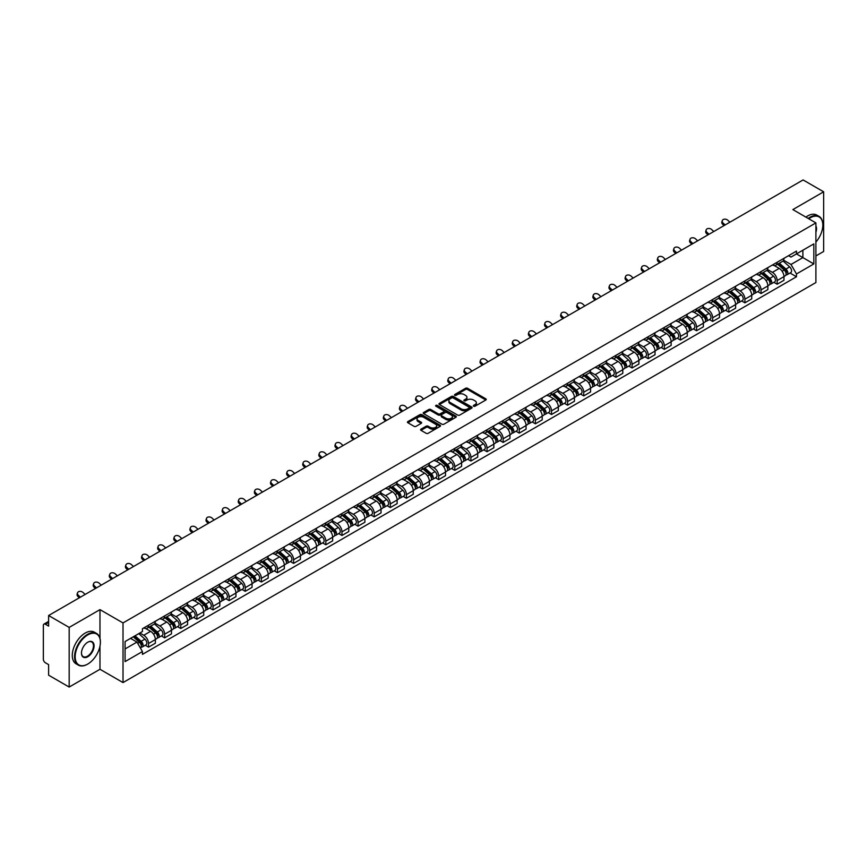 <?xml version="1.0" encoding="UTF-8"?>
<svg xmlns="http://www.w3.org/2000/svg" width="867" height="867" viewBox="0 0 867 867"><rect width="100%" height="100%" fill="white"/><g stroke="black" fill="none" stroke-linecap="round" stroke-linejoin="round"><path stroke-width="1.3" d="M473.62 406.222A1.008 0.574 0 0 0 475.04 406.222L485.813 400.001A1.431 0.824 0 0 0 486.235 399.416A1.431 0.824 0 0 0 485.813 398.831L467.562 388.297A1.431 0.824 0 0 0 465.536 388.297L454.752 394.518A1.008 0.574 0 0 0 456.172 395.33L457.57 394.528A4.595 2.655 0 0 1 464.062 394.528L465.579 395.406A4.595 2.655 0 0 1 466.923 397.281A4.595 2.655 0 0 1 465.579 399.156L464.192 399.958A1.008 0.574 0 0 0 465.612 400.782L466.999 399.98A4.595 2.655 0 0 1 473.49 399.98L475.018 400.857A4.595 2.655 0 0 1 476.362 402.722A4.595 2.655 0 0 1 475.018 404.596L473.62 405.409A1.008 0.574 0 0 0 473.62 406.222L473.62 405.409M421.004 429.165A1.431 0.824 0 0 0 420.593 429.75A1.431 0.824 0 0 0 421.004 430.335L426.13 433.294A1.431 0.824 0 0 0 428.157 433.294L440.122 426.38A1.431 0.824 0 0 0 440.544 425.795A1.431 0.824 0 0 0 440.122 425.209L421.871 414.675A1.431 0.824 0 0 0 419.845 414.675L407.869 421.579A1.431 0.824 0 0 0 407.457 422.164A1.431 0.824 0 0 0 407.869 422.749L414.058 426.326A1.431 0.824 0 0 0 416.084 426.326L421.21 423.367A1.431 0.824 0 0 0 421.633 422.782A1.431 0.824 0 0 0 421.21 422.196L418.143 420.43A3.836 2.211 0 0 1 417.016 418.859A3.836 2.211 0 0 1 419.39 416.81A3.836 2.211 0 0 1 423.573 417.287L435.592 424.234A3.836 2.211 0 0 1 436.708 425.795A3.836 2.211 0 0 1 434.345 427.843A3.836 2.211 0 0 1 430.162 427.366L428.157 426.206A1.431 0.824 0 0 0 426.13 426.206L421.004 429.165L421.004 430.335M123.016 622.929L99.976 609.631L69.176 627.405L48.617 615.527L803.091 179.946L823.65 191.813L792.861 209.586L815.901 222.895L123.016 622.929L123.016 682.578L815.901 282.544L815.901 222.895M457.668 415.087A1.431 0.824 0 0 0 459.694 415.087L471.67 408.173A1.431 0.824 0 0 0 472.082 407.588A1.431 0.824 0 0 0 471.67 407.002L453.408 396.457A1.431 0.824 0 0 0 451.382 396.457L439.417 403.372A1.431 0.824 0 0 0 438.995 403.957A1.431 0.824 0 0 0 439.417 404.542L457.668 415.087M436.318 406.439A1.008 0.574 0 0 1 437.336 406.58L455.879 417.287L443.926 424.191A1.431 0.824 0 0 1 441.899 424.191L423.649 413.646L428.764 410.709L428.764 409.517L423.649 412.475A1.431 0.824 0 0 0 423.226 413.06A1.431 0.824 0 0 0 423.649 413.646L423.649 412.475M428.764 410.709A1.431 0.824 0 0 1 430.791 410.709L430.791 409.517A1.431 0.824 0 0 0 428.764 409.517M430.791 409.517L438.193 413.797A1.431 0.824 0 0 0 440.23 413.797L443.622 411.836A1.431 0.824 0 0 0 444.045 411.251A1.431 0.824 0 0 0 443.622 410.665L435.917 406.211A1.008 0.574 0 0 1 437.336 405.388L455.89 416.106A1.431 0.824 0 0 1 456.313 416.691A1.431 0.824 0 0 1 455.89 417.276L455.89 416.106M69.176 627.405L69.176 687.054L48.617 675.187L48.617 664.631L45.42 662.778A2.926 1.691 -120 0 1 43.35 659.202L43.35 625.432A2.926 1.691 -120 0 1 43.957 624.099L48.617 621.401M815.901 255.938L823.65 251.473L823.65 191.813M69.176 687.054L99.976 669.281L123.016 682.578M48.617 615.527L48.617 626.093L45.42 624.24A2.926 1.691 -120 0 0 43.957 624.099M777.157 262.267A6.719 3.88 60 0 1 775.759 265.28L782.587 261.346A6.719 3.88 -120 0 0 783.974 258.323M767.479 269.507L772.399 272.346A6.719 3.88 60 0 1 777.157 280.583L783.974 276.638A6.719 3.88 -120 0 0 779.216 268.412L774.339 265.595M783.974 276.638L783.974 280.279L777.157 284.213L773.884 282.328M775.759 265.28A6.719 3.88 60 0 1 772.454 264.977M777.157 280.583L777.157 284.213M761.031 271.566A6.719 3.88 60 0 1 759.644 274.59L766.461 270.656A6.719 3.88 -120 0 0 767.859 267.632M757.769 291.637L761.031 293.523L767.859 289.589L767.859 285.947A6.719 3.88 -120 0 0 763.101 277.711L758.224 274.893M759.644 274.59A6.719 3.88 60 0 1 756.338 274.286M751.353 278.806L756.284 281.656A6.719 3.88 60 0 1 761.031 289.881L761.031 293.523M744.916 280.875A6.719 3.88 60 0 1 743.528 283.899L750.345 279.954A6.719 3.88 -120 0 0 751.732 276.941M741.643 300.947L744.916 302.832L751.732 298.887L751.732 295.257A6.719 3.88 -120 0 0 746.986 287.02L742.098 284.203M743.528 283.899A6.719 3.88 60 0 1 740.212 283.596M735.238 288.115L740.169 290.954A6.719 3.88 60 0 1 744.916 299.191L744.916 302.832M728.8 290.185A6.719 3.88 60 0 1 727.402 293.198L734.23 289.264A6.719 3.88 -120 0 0 735.617 286.251M725.527 310.245L728.8 312.131L735.617 308.197L735.617 304.555A6.719 3.88 -120 0 0 730.87 296.33L725.982 293.512M727.402 293.198A6.719 3.88 60 0 1 724.097 292.894M719.122 297.424L724.043 300.264A6.719 3.88 60 0 1 728.8 308.5L728.8 312.131M712.685 299.483A6.719 3.88 60 0 1 711.287 302.507L718.104 298.573A6.719 3.88 -120 0 0 719.502 295.549M709.412 319.555L712.685 321.44L719.502 317.506L719.502 313.865A6.719 3.88 -120 0 0 714.744 305.628L709.867 302.811M711.287 302.507A6.719 3.88 60 0 1 707.981 302.204M703.007 306.723L707.927 309.573A6.719 3.88 60 0 1 712.685 317.799L712.685 321.44M696.559 308.793A6.719 3.88 60 0 1 695.171 311.817L701.988 307.872A6.719 3.88 -120 0 0 703.386 304.859M693.297 328.864L696.559 330.75L703.386 326.805L703.386 323.174A6.719 3.88 -120 0 0 698.629 314.938L693.752 312.12M695.171 311.817A6.719 3.88 60 0 1 691.866 311.513M686.881 316.032L691.812 318.872A6.719 3.88 60 0 1 696.559 327.108L696.559 330.75M680.443 318.102A6.719 3.88 60 0 1 679.056 321.115L685.873 317.181A6.719 3.88 -120 0 0 687.26 314.168M677.17 338.163L680.443 340.048L687.26 336.114L687.26 332.473A6.719 3.88 -120 0 0 682.513 324.247L677.626 321.429M679.056 321.115A6.719 3.88 60 0 1 675.74 320.812M670.765 325.342L675.686 328.181A6.719 3.88 60 0 1 680.443 336.418L680.443 340.048M664.328 327.412A6.719 3.88 60 0 1 662.93 330.425L669.758 326.491A6.719 3.88 -120 0 0 671.145 323.467M661.055 347.472L664.328 349.358L671.145 345.424L671.145 341.782A6.719 3.88 -120 0 0 666.387 333.546L661.51 330.728M662.93 330.425A6.719 3.88 60 0 1 659.624 330.121M654.65 334.64L659.57 337.491A6.719 3.88 60 0 1 664.328 345.716L664.328 349.358M648.202 336.71A6.719 3.88 60 0 1 646.815 339.734L653.631 335.789A6.719 3.88 -120 0 0 655.029 332.776M644.94 356.781L648.202 358.667L655.029 354.733L655.029 351.092A6.719 3.88 -120 0 0 650.272 342.855L645.395 340.037M646.815 339.734A6.719 3.88 60 0 1 643.509 339.43M638.524 343.95L643.455 346.789A6.719 3.88 60 0 1 648.202 355.026L648.202 358.667M632.086 346.02A6.719 3.88 60 0 1 630.699 349.033L637.516 345.099A6.719 3.88 -120 0 0 638.903 342.086M628.813 366.08L632.086 367.966L638.903 364.032L638.903 360.39A6.719 3.88 -120 0 0 634.156 352.165L629.269 349.347M630.699 349.033A6.719 3.88 60 0 1 627.383 348.729M622.408 353.259L627.34 356.099A6.719 3.88 60 0 1 632.086 364.335L632.086 367.966M615.971 355.329A6.719 3.88 60 0 1 614.573 358.342L621.401 354.408A6.719 3.88 -120 0 0 622.788 351.384M612.698 375.389L615.971 377.275L622.788 373.341L622.788 369.7A6.719 3.88 -120 0 0 618.041 361.474L613.153 358.645M614.573 358.342A6.719 3.88 60 0 1 611.268 358.038M606.293 362.558L611.213 365.408A6.719 3.88 60 0 1 615.971 373.634L615.971 377.275M599.856 364.628A6.719 3.88 60 0 1 598.458 367.651L605.274 363.707A6.719 3.88 -120 0 0 606.672 360.694M596.583 384.699L599.856 386.584L606.672 382.65L606.672 379.009A6.719 3.88 -120 0 0 601.915 370.773L597.038 367.955M598.458 367.651A6.719 3.88 60 0 1 595.152 367.348M590.178 371.867L595.098 374.707A6.719 3.88 60 0 1 599.856 382.943L599.856 386.584M583.729 373.937A6.719 3.88 60 0 1 582.342 376.95L589.159 373.016A6.719 3.88 -120 0 0 590.546 370.003M580.467 393.997L583.729 395.894L590.557 391.949L590.557 388.308A6.719 3.88 -120 0 0 585.799 380.082L580.923 377.264M582.342 376.95A6.719 3.88 60 0 1 579.037 376.646M574.052 381.177L578.983 384.016A6.719 3.88 60 0 1 583.729 392.252L583.729 395.894M567.614 383.247A6.719 3.88 60 0 1 566.227 386.259L573.044 382.325A6.719 3.88 -120 0 0 574.431 379.302M564.341 403.307L567.614 405.192L574.431 401.258L574.431 397.617A6.719 3.88 -120 0 0 569.684 389.391L564.796 386.574M566.227 386.259A6.719 3.88 60 0 1 562.911 385.956M557.936 390.475L562.856 393.325A6.719 3.88 60 0 1 567.614 401.551L567.614 405.192M551.499 392.545A6.719 3.88 60 0 1 550.101 395.569L556.917 391.624A6.719 3.88 -120 0 0 558.315 388.611M548.226 412.616L551.499 414.502L558.315 410.568L558.315 406.926A6.719 3.88 -120 0 0 553.558 398.69L548.681 395.872M550.101 395.569A6.719 3.88 60 0 1 546.795 395.265M541.821 399.785L546.741 402.635A6.719 3.88 60 0 1 551.499 410.86L551.499 414.502M535.372 401.855A6.719 3.88 60 0 1 533.985 404.867L540.802 400.933A6.719 3.88 -120 0 0 542.2 397.92M532.11 421.915L535.372 423.811L542.2 419.866L542.2 416.236A6.719 3.88 -120 0 0 537.442 407.999L532.566 405.182M533.985 404.867A6.719 3.88 60 0 1 530.68 404.564M525.695 409.094L530.626 411.933A6.719 3.88 60 0 1 535.372 420.17L535.372 423.811M519.257 411.164A6.719 3.88 60 0 1 517.87 414.177L524.687 410.243A6.719 3.88 -120 0 0 526.074 407.219M515.984 431.224L519.257 433.11L526.074 429.176L526.074 425.534A6.719 3.88 -120 0 0 521.327 417.309L516.439 414.491M517.87 414.177A6.719 3.88 60 0 1 514.554 413.873M509.579 418.393L514.51 421.243A6.719 3.88 60 0 1 519.257 429.468L519.257 433.11M503.142 420.462A6.719 3.88 60 0 1 501.744 423.486L508.571 419.541A6.719 3.88 -120 0 0 509.959 416.528M499.869 440.534L503.142 442.419L509.959 438.485L509.959 434.844A6.719 3.88 -120 0 0 505.212 426.607L500.324 423.79M501.744 423.486A6.719 3.88 60 0 1 498.438 423.183M493.464 427.702L498.384 430.552A6.719 3.88 60 0 1 503.142 438.778L503.142 442.419M487.026 429.772A6.719 3.88 60 0 1 485.628 432.785L492.445 428.851A6.719 3.88 -120 0 0 493.843 425.838M483.753 449.832L487.026 451.729L493.843 447.784L493.843 444.153A6.719 3.88 -120 0 0 489.086 435.917L484.209 433.099M485.628 432.785A6.719 3.88 60 0 1 482.323 432.481M477.349 437.011L482.269 439.851A6.719 3.88 60 0 1 487.026 448.087L487.026 451.729M470.9 439.081A6.719 3.88 60 0 1 469.513 442.094L476.33 438.16A6.719 3.88 -120 0 0 477.717 435.136M467.638 459.142L470.9 461.027L477.728 457.093L477.728 453.452A6.719 3.88 -120 0 0 472.97 445.226L468.093 442.408M469.513 442.094A6.719 3.88 60 0 1 466.197 441.791M461.222 446.321L466.153 449.16A6.719 3.88 60 0 1 470.9 457.397L470.9 461.027M454.785 448.38A6.719 3.88 60 0 1 453.398 451.404L460.214 447.459A6.719 3.88 -120 0 0 461.602 444.446M451.512 468.451L454.785 470.337L461.602 466.403L461.602 462.761A6.719 3.88 -120 0 0 456.855 454.525L451.967 451.707M453.398 451.404A6.719 3.88 60 0 1 450.081 451.1M445.107 455.619L450.027 458.47A6.719 3.88 60 0 1 454.785 466.695L454.785 470.337M438.669 457.689A6.719 3.88 60 0 1 437.271 460.702L444.088 456.768A6.719 3.88 -120 0 0 445.486 453.755M435.397 477.75L438.669 479.646L445.486 475.701L445.486 472.071A6.719 3.88 -120 0 0 440.729 463.834L435.852 461.016M437.271 460.702A6.719 3.88 60 0 1 433.966 460.399M428.992 464.929L433.912 467.768A6.719 3.88 60 0 1 438.669 476.005L438.669 479.646M422.543 466.999A6.719 3.88 60 0 1 421.156 470.012L427.973 466.078A6.719 3.88 -120 0 0 429.371 463.054M419.281 487.059L422.543 488.945L429.371 485.011L429.371 481.369A6.719 3.88 -120 0 0 424.613 473.144L419.736 470.326M421.156 470.012A6.719 3.88 60 0 1 417.851 469.708M412.865 474.238L417.796 477.078A6.719 3.88 60 0 1 422.543 485.314L422.543 488.945M406.428 476.297A6.719 3.88 60 0 1 405.041 479.321L411.858 475.376A6.719 3.88 -120 0 0 413.245 472.363M403.155 496.368L406.428 498.254L413.245 494.32L413.245 490.679A6.719 3.88 -120 0 0 408.498 482.442L403.61 479.624M405.041 479.321A6.719 3.88 60 0 1 401.724 479.017M396.75 483.537L401.681 486.387A6.719 3.88 60 0 1 406.428 494.613L406.428 498.254M390.313 485.607A6.719 3.88 60 0 1 388.915 488.62L395.742 484.686A6.719 3.88 -120 0 0 397.129 481.673M387.04 505.667L390.313 507.563L397.129 503.619L397.129 499.988A6.719 3.88 -120 0 0 392.383 491.752L387.495 488.934M388.915 488.62A6.719 3.88 60 0 1 385.609 488.316M380.635 492.846L385.555 495.686A6.719 3.88 60 0 1 390.313 503.922L390.313 507.563M374.197 494.916A6.719 3.88 60 0 1 372.799 497.929L379.616 493.995A6.719 3.88 -120 0 0 381.014 490.971M370.924 514.976L374.197 516.862L381.014 512.928L381.014 509.287A6.719 3.88 -120 0 0 376.256 501.061L371.379 498.243M372.799 497.929A6.719 3.88 60 0 1 369.494 497.625M364.519 502.156L369.44 504.995A6.719 3.88 60 0 1 374.197 513.231L374.197 516.862M358.071 504.215A6.719 3.88 60 0 1 356.684 507.238L363.501 503.304A6.719 3.88 -120 0 0 364.888 500.281M354.809 524.286L358.071 526.171L364.888 522.237L364.888 518.596A6.719 3.88 -120 0 0 360.141 510.36L355.264 507.542M356.684 507.238A6.719 3.88 60 0 1 353.368 506.935M348.393 511.454L353.324 514.304A6.719 3.88 60 0 1 358.071 522.53L358.071 526.171M341.956 513.524A6.719 3.88 60 0 1 340.568 516.537L347.385 512.603A6.719 3.88 -120 0 0 348.772 509.59M338.683 533.595L341.956 535.481L348.772 531.536L348.772 527.905A6.719 3.88 -120 0 0 344.026 519.669L339.138 516.851M340.568 516.537A6.719 3.88 60 0 1 337.252 516.244M332.278 520.764L337.198 523.603A6.719 3.88 60 0 1 341.956 531.839L341.956 535.481M325.84 522.834A6.719 3.88 60 0 1 324.442 525.846L331.259 521.912A6.719 3.88 -120 0 0 332.657 518.889M322.567 542.894L325.84 544.779L332.657 540.845L332.657 537.204A6.719 3.88 -120 0 0 327.899 528.978L323.023 526.161M324.442 525.846A6.719 3.88 60 0 1 321.137 525.543M316.162 530.073L321.083 532.912A6.719 3.88 60 0 1 325.84 541.149L325.84 544.779M309.714 532.132A6.719 3.88 60 0 1 308.327 535.156L315.144 531.222A6.719 3.88 -120 0 0 316.542 528.198M306.452 552.203L309.714 554.089L316.542 550.155L316.542 546.513A6.719 3.88 -120 0 0 311.784 538.277L306.907 535.459M308.327 535.156A6.719 3.88 60 0 1 305.021 534.852M300.036 539.372L304.967 542.222A6.719 3.88 60 0 1 309.714 550.447L309.714 554.089M293.599 541.442A6.719 3.88 60 0 1 292.212 544.465L299.028 540.52A6.719 3.88 -120 0 0 300.416 537.507M290.326 561.513L293.599 563.398L300.416 559.453L300.416 555.823A6.719 3.88 -120 0 0 295.669 547.586L290.781 544.769M292.212 544.465A6.719 3.88 60 0 1 288.895 544.162M283.921 548.681L288.852 551.52A6.719 3.88 60 0 1 293.599 559.757L293.599 563.398M277.483 550.751A6.719 3.88 60 0 1 276.085 553.764L282.913 549.83A6.719 3.88 -120 0 0 284.3 546.817M274.21 570.811L277.483 572.697L284.3 568.763L284.3 565.121A6.719 3.88 -120 0 0 279.542 556.896L274.666 554.078M276.085 553.764A6.719 3.88 60 0 1 272.78 553.46M267.805 557.99L272.726 560.83A6.719 3.88 60 0 1 277.483 569.066L277.483 572.697M261.357 560.049A6.719 3.88 60 0 1 259.97 563.073L266.787 559.139A6.719 3.88 -120 0 0 268.185 556.115M258.095 580.121L261.368 582.006L268.185 578.072L268.185 574.431A6.719 3.88 -120 0 0 263.427 566.194L258.55 563.377M259.97 563.073A6.719 3.88 60 0 1 256.665 562.77M251.679 567.289L256.61 570.139A6.719 3.88 60 0 1 261.368 578.365L261.368 582.006M245.242 569.359A6.719 3.88 60 0 1 243.855 572.383L250.671 568.438A6.719 3.88 -120 0 0 252.059 565.425M241.98 589.43L245.242 591.316L252.059 587.371L252.059 583.74A6.719 3.88 -120 0 0 247.312 575.504L242.435 572.686M243.855 572.383A6.719 3.88 60 0 1 240.538 572.079M235.564 576.598L240.495 579.438A6.719 3.88 60 0 1 245.242 587.674L245.242 591.316M229.126 578.668A6.719 3.88 60 0 1 227.728 581.681L234.556 577.747A6.719 3.88 -120 0 0 235.943 574.734M225.853 598.729L229.126 600.614L235.943 596.68L235.943 593.039A6.719 3.88 -120 0 0 231.196 584.813L226.309 581.995M227.728 581.681A6.719 3.88 60 0 1 224.423 581.378M219.449 585.908L224.369 588.747A6.719 3.88 60 0 1 229.126 596.984L229.126 600.614M213.011 587.978A6.719 3.88 60 0 1 211.613 590.991L218.43 587.057A6.719 3.88 -120 0 0 219.828 584.033M209.738 608.038L213.011 609.924L219.828 605.99L219.828 602.348A6.719 3.88 -120 0 0 215.07 594.112L210.193 591.294M211.613 590.991A6.719 3.88 60 0 1 208.308 590.687M203.333 595.206L208.253 598.057A6.719 3.88 60 0 1 213.011 606.282L213.011 609.924M196.885 597.276A6.719 3.88 60 0 1 195.498 600.3L202.314 596.355A6.719 3.88 -120 0 0 203.712 593.342M193.623 617.347L196.885 619.233L203.712 615.299L203.712 611.658A6.719 3.88 -120 0 0 198.955 603.421L194.078 600.603M195.498 600.3A6.719 3.88 60 0 1 192.192 599.997M187.207 604.516L192.138 607.355A6.719 3.88 60 0 1 196.885 615.592L196.885 619.233M180.77 606.586A6.719 3.88 60 0 1 179.382 609.599L186.199 605.665A6.719 3.88 -120 0 0 187.586 602.652M177.497 626.646L180.77 628.532L187.586 624.598L187.586 620.956A6.719 3.88 -120 0 0 182.839 612.731L177.952 609.913M179.382 609.599A6.719 3.88 60 0 1 176.066 609.295M171.092 613.825L176.023 616.665A6.719 3.88 60 0 1 180.77 624.901L180.77 628.532M164.654 615.895A6.719 3.88 60 0 1 163.256 618.908L170.084 614.974A6.719 3.88 -120 0 0 171.471 611.95M161.381 635.955L164.654 637.841L171.471 633.907L171.471 630.266A6.719 3.88 -120 0 0 166.713 622.029L161.836 619.211M163.256 618.908A6.719 3.88 60 0 1 159.951 618.604M154.976 623.124L159.896 625.974A6.719 3.88 60 0 1 164.654 634.2L164.654 637.841M148.528 625.194A6.719 3.88 60 0 1 147.141 628.217L153.958 624.273A6.719 3.88 -120 0 0 155.356 621.26M145.266 645.265L148.539 647.15L155.356 643.216L155.356 639.575A6.719 3.88 -120 0 0 150.598 631.339L145.721 628.521M147.141 628.217A6.719 3.88 60 0 1 143.835 627.914M139.858 633.008L143.781 635.273A6.719 3.88 60 0 1 148.539 643.509L148.539 647.15M788.569 255.678L790.997 257.076L813.831 243.887L802.885 250.216L802.885 257.607L790.997 264.468L783.595 260.198M125.076 648.939L136.964 642.079L142.437 651.561L125.076 661.586L125.076 641.537L142.437 631.523L142.437 628.716L796.48 251.105L796.48 253.912L813.831 263.936L796.48 273.961L790.997 264.468M813.831 243.887L813.831 263.936M142.437 651.561L142.437 654.368L796.48 276.757L796.48 273.961M99.976 609.631L99.976 638.34M99.976 646.132L99.976 669.281M136.964 642.079L130.559 638.383M790 273.029L796.48 276.757M474.021 406.363L475.018 405.789A4.595 2.655 0 0 0 476.362 403.924L476.362 402.722M466.923 397.281L466.923 398.473A4.595 2.655 0 0 1 465.579 400.348L464.593 400.922M485.813 398.831L485.813 400.001L467.562 389.489A1.431 0.824 0 0 0 465.536 389.489L455.153 395.471M471.67 407.002L471.67 408.173L453.408 397.65A1.431 0.824 0 0 0 451.382 397.65L439.439 404.553M469.134 407.999A1.008 0.574 0 0 0 469.134 407.176L453.105 397.92A1.008 0.574 0 0 0 451.685 397.92L450.211 398.777A4.595 2.655 0 0 0 448.868 400.652A4.595 2.655 0 0 0 450.211 402.526L461.168 408.845A4.595 2.655 0 0 0 467.66 408.845L469.134 407.999L469.134 409.191A1.008 0.574 0 0 0 469.426 408.78L469.426 407.588M448.868 400.652L448.868 401.844A4.595 2.655 0 0 0 450.211 403.719L450.211 402.526M469.134 409.191L467.66 410.037A4.595 2.655 0 0 1 461.168 410.037L450.211 403.719M430.791 410.709L438.193 414.99A1.431 0.824 0 0 0 440.23 414.99L443.622 413.028A1.431 0.824 0 0 0 444.045 412.443L444.045 411.251M445.876 418.23A3.836 2.211 0 0 0 450.06 418.707A3.836 2.211 0 0 0 452.433 416.659A3.836 2.211 0 0 0 451.306 415.098L447.069 412.649A1.431 0.824 0 0 0 445.042 412.649L441.65 414.61A1.431 0.824 0 0 0 441.227 415.195A1.431 0.824 0 0 0 441.65 415.781L445.876 418.23L445.876 419.422A3.836 2.211 0 0 0 450.06 419.899A3.836 2.211 0 0 0 452.433 417.851L452.433 416.659M441.227 415.195L441.227 416.388A1.431 0.824 0 0 0 441.65 416.973L441.65 415.781M445.876 419.422L441.65 416.973M436.708 425.795L436.708 426.987A3.836 2.211 0 0 1 434.345 429.035A3.836 2.211 0 0 1 430.162 428.558L428.157 427.398A1.431 0.824 0 0 0 426.13 427.398L421.026 430.346M417.016 418.859L417.016 420.051A3.836 2.211 0 0 0 418.143 421.622L418.143 420.43M421.21 422.196L421.21 423.367L418.143 421.622M440.122 425.209L440.122 426.38L421.871 415.867A1.431 0.824 0 0 0 419.845 415.867L407.891 422.76L407.869 421.579M777.623 264.207L784.191 270.07A3.652 2.113 60 0 1 785.339 275.717L783.974 276.508M777.797 264.37L780.885 266.147M778.284 263.828L785.589 270.352A1.756 1.008 60 0 1 786.141 273.062A1.756 1.008 60 0 1 785.979 273.127M779.379 263.2L785.946 269.052A3.652 2.113 60 0 1 787.095 274.709A3.652 2.113 60 0 1 785.99 274.817M783.042 261L789.664 266.906A3.652 2.113 60 0 1 790.812 272.552L787.095 274.709M729.884 222.201L727.846 220.294A3.36 2.428 17.7 0 0 724.606 219.145A3.36 2.428 17.7 0 0 722.276 220.651A3.36 2.428 17.7 0 0 723.1 223.047L722.699 224.293A3.36 2.428 -162.3 0 1 721.875 221.898L722.276 220.651M725.137 224.954L723.1 223.047M722.699 224.293L724.064 225.572M761.497 273.517L768.075 279.38A3.652 2.113 60 0 1 769.213 285.026L767.859 285.807M761.681 273.669L764.77 275.457M762.169 273.138L769.473 279.651A1.756 1.008 60 0 1 770.026 282.371A1.756 1.008 60 0 1 769.863 282.425M763.263 272.498L769.831 278.361A3.652 2.113 60 0 1 770.969 284.008A3.652 2.113 60 0 1 769.874 284.127M766.916 270.298L773.548 276.215A3.652 2.113 60 0 1 774.697 281.862L770.969 284.008M745.382 282.826L751.949 288.678A3.652 2.113 60 0 1 753.098 294.336L751.732 295.116M745.555 282.978L748.654 284.766M746.043 282.436L753.358 288.96A1.756 1.008 60 0 1 753.9 291.67A1.756 1.008 60 0 1 753.748 291.735M747.137 281.808L753.705 287.671A3.652 2.113 60 0 1 754.854 293.317A3.652 2.113 60 0 1 753.748 293.436M750.8 279.608L757.433 285.525A3.652 2.113 60 0 1 758.571 291.171L754.854 293.317M713.769 231.511L711.731 229.603A3.36 2.428 17.7 0 0 708.491 228.455A3.36 2.428 17.7 0 0 706.15 229.95A3.36 2.428 17.7 0 0 706.984 232.345L706.583 233.602A3.36 2.428 -162.3 0 1 705.76 231.207L706.15 229.95M709.011 234.253L706.984 232.345M706.583 233.602L707.938 234.87M697.653 240.82L695.616 238.913A3.36 2.428 17.7 0 0 692.365 237.764A3.36 2.428 17.7 0 0 690.034 239.259A3.36 2.428 17.7 0 0 690.858 241.655L690.457 242.901A3.36 2.428 -162.3 0 1 689.633 240.506L690.034 239.259M692.896 243.562L690.858 241.655M690.457 242.901L691.823 244.18M815.901 242.088A17.828 10.296 120 0 0 822.826 225.106A17.828 10.296 120 0 0 810.222 217.823A17.828 10.296 120 0 0 808.748 218.766M808.163 218.43A18.261 10.545 -60 0 1 809.908 217.281A18.261 10.545 -60 0 1 819.044 216.382A18.261 10.545 -60 0 1 822.826 224.748A18.261 10.545 -60 0 1 822.826 224.921M815.901 225.951A8.908 5.148 -60 0 1 815.901 232.248M805.898 217.118A18.261 10.545 -60 0 1 807.632 215.97A18.261 10.545 -60 0 1 816.768 215.07L819.044 216.382M87.469 664.209L87.784 664.035A17.828 10.296 120 0 0 100.388 642.198A17.828 10.296 120 0 0 87.784 634.915A17.828 10.296 120 0 0 75.169 656.752A17.828 10.296 120 0 0 87.784 664.035L87.469 664.209A18.261 10.545 -60 0 1 78.333 665.119A18.261 10.545 -60 0 1 75.537 650.478A18.261 10.545 -60 0 1 87.469 634.384A18.261 10.545 -60 0 1 96.605 633.474A18.261 10.545 -60 0 1 100.388 641.84A18.261 10.545 -60 0 1 100.388 642.024M87.784 642.198L87.784 642.198A8.908 5.148 -60 0 1 94.08 645.839A8.908 5.148 -60 0 1 87.784 656.752A8.908 5.148 -60 0 1 81.476 653.111A8.908 5.148 -60 0 1 87.784 642.198L87.784 642.198M81.476 652.927A8.475 4.888 120 0 0 83.232 656.633A8.475 4.888 120 0 0 87.469 656.211A8.475 4.888 120 0 0 93.007 648.744A8.475 4.888 120 0 0 91.707 641.959A8.475 4.888 120 0 0 87.621 642.295M78.333 665.119L76.068 663.797A18.261 10.545 -60 0 1 73.261 649.166A18.261 10.545 -60 0 1 85.194 633.073A18.261 10.545 -60 0 1 94.33 632.162L96.605 633.474M729.266 292.125L735.834 297.988A3.652 2.113 60 0 1 736.983 303.634L735.617 304.425M729.44 292.287L732.528 294.065M729.927 291.745L737.232 298.27A1.756 1.008 60 0 1 737.784 300.979A1.756 1.008 60 0 1 737.622 301.044M731.022 291.117L737.589 296.969A3.652 2.113 60 0 1 738.738 302.626A3.652 2.113 60 0 1 737.633 302.735M734.685 288.917L741.307 294.823A3.652 2.113 60 0 1 742.455 300.481L738.738 302.626M713.151 301.434L719.718 307.297A3.652 2.113 60 0 1 720.856 312.944L719.502 313.735M713.324 301.586L716.413 303.374M713.812 301.055L721.116 307.568A1.756 1.008 60 0 1 721.669 310.288A1.756 1.008 60 0 1 721.507 310.343M714.907 300.416L721.474 306.279A3.652 2.113 60 0 1 722.623 311.925A3.652 2.113 60 0 1 721.517 312.044M718.57 298.215L725.191 304.133A3.652 2.113 60 0 1 726.34 309.779L722.623 311.925M697.025 310.744L703.592 316.596A3.652 2.113 60 0 1 704.741 322.253L703.375 323.033M697.198 310.895L700.298 312.684M697.686 310.353L705.001 316.878A1.756 1.008 60 0 1 705.554 319.587A1.756 1.008 60 0 1 705.391 319.652M698.78 309.725L705.348 315.588A3.652 2.113 60 0 1 706.497 321.234A3.652 2.113 60 0 1 705.391 321.354M702.443 307.525L709.076 313.442A3.652 2.113 60 0 1 710.214 319.089L706.497 321.234M681.527 250.119L679.5 248.222A3.36 2.428 17.7 0 0 676.249 247.062A3.36 2.428 17.7 0 0 673.919 248.569A3.36 2.428 17.7 0 0 674.743 250.964L674.342 252.21A3.36 2.428 -162.3 0 1 673.518 249.815L673.919 248.569M676.78 252.871L674.743 250.964M674.342 252.21L675.707 253.489M665.412 259.428L663.374 257.521A3.36 2.428 17.7 0 0 660.134 256.372A3.36 2.428 17.7 0 0 657.804 257.867A3.36 2.428 17.7 0 0 658.627 260.263L658.226 261.52A3.36 2.428 -162.3 0 1 657.403 259.125L657.804 257.867M660.665 262.17L658.627 260.263M658.226 261.52L659.592 262.788M649.296 268.737L647.259 266.83A3.36 2.428 17.7 0 0 644.018 265.681A3.36 2.428 17.7 0 0 641.678 267.177A3.36 2.428 17.7 0 0 642.501 269.572L642.111 270.818A3.36 2.428 -162.3 0 1 641.277 268.423L641.678 267.177M644.539 271.479L642.501 269.572M642.111 270.818L643.466 272.097M680.909 320.042L687.477 325.905A3.652 2.113 60 0 1 688.626 331.552L687.26 332.343M681.083 320.205L684.171 321.982M681.57 319.663L688.886 326.187A1.756 1.008 60 0 1 689.428 328.896A1.756 1.008 60 0 1 689.276 328.961M682.665 319.034L689.232 324.887A3.652 2.113 60 0 1 690.381 330.544A3.652 2.113 60 0 1 689.276 330.663M686.328 316.834L692.95 322.741A3.652 2.113 60 0 1 694.099 328.398L690.381 330.544M633.17 278.047L631.143 276.139A3.36 2.428 17.7 0 0 627.892 274.98A3.36 2.428 17.7 0 0 625.562 276.486A3.36 2.428 17.7 0 0 626.386 278.881L625.985 280.128A3.36 2.428 -162.3 0 1 625.161 277.733L625.562 276.486M628.423 280.789L626.386 278.881M625.985 280.128L627.35 281.407M664.794 329.352L671.361 335.215A3.652 2.113 60 0 1 672.51 340.861L671.145 341.652M664.967 329.503L668.056 331.292M665.455 328.972L672.759 335.486A1.756 1.008 60 0 1 673.312 338.206A1.756 1.008 60 0 1 673.15 338.26M666.55 328.333L673.117 334.196A3.652 2.113 60 0 1 674.266 339.842A3.652 2.113 60 0 1 673.16 339.962M670.213 326.133L676.834 332.05A3.652 2.113 60 0 1 677.983 337.697L674.266 339.842M617.055 287.345L615.017 285.438A3.36 2.428 17.7 0 0 611.777 284.289A3.36 2.428 17.7 0 0 609.447 285.785A3.36 2.428 17.7 0 0 610.27 288.18L609.869 289.437A3.36 2.428 -162.3 0 1 609.046 287.042L609.447 285.785M612.308 290.087L610.27 288.18M609.869 289.437L611.235 290.716M648.668 338.661L655.235 344.513A3.652 2.113 60 0 1 656.384 350.17L655.029 350.951M648.841 338.813L651.941 340.601M649.34 338.271L656.644 344.795A1.756 1.008 60 0 1 657.197 347.504A1.756 1.008 60 0 1 657.034 347.569M650.434 337.642L657.002 343.505A3.652 2.113 60 0 1 658.14 349.152A3.652 2.113 60 0 1 657.045 349.271M654.086 335.442L660.719 341.36A3.652 2.113 60 0 1 661.868 347.006L658.14 349.152M600.939 296.655L598.902 294.747A3.36 2.428 17.7 0 0 595.662 293.599A3.36 2.428 17.7 0 0 593.321 295.094A3.36 2.428 17.7 0 0 594.155 297.489L593.754 298.736A3.36 2.428 -162.3 0 1 592.93 296.351L593.321 295.094M596.182 299.397L594.155 297.489M593.754 298.736L595.109 300.015M632.552 347.96L639.12 353.823A3.652 2.113 60 0 1 640.269 359.469L638.903 360.26M632.726 348.122L635.814 349.9M633.213 347.58L640.529 354.104A1.756 1.008 60 0 1 641.071 356.814A1.756 1.008 60 0 1 640.919 356.879M634.308 346.952L640.876 352.815A3.652 2.113 60 0 1 642.024 358.461A3.652 2.113 60 0 1 640.919 358.58M637.971 344.752L644.604 350.658A3.652 2.113 60 0 1 645.742 356.315L642.024 358.461M584.824 305.964L582.787 304.057A3.36 2.428 17.7 0 0 579.535 302.897A3.36 2.428 17.7 0 0 577.205 304.404A3.36 2.428 17.7 0 0 578.029 306.799L577.628 308.045A3.36 2.428 -162.3 0 1 576.804 305.65L577.205 304.404M580.066 308.706L578.029 306.799M577.628 308.045L578.993 309.324M616.437 357.269L623.005 363.132A3.652 2.113 60 0 1 624.153 368.778L622.788 369.57M616.61 357.421L619.699 359.209M617.098 356.89L624.403 363.403A1.756 1.008 60 0 1 624.955 366.123A1.756 1.008 60 0 1 624.793 366.177M618.193 356.25L624.76 362.113A3.652 2.113 60 0 1 625.909 367.76A3.652 2.113 60 0 1 624.804 367.879M621.856 354.061L628.477 359.968A3.652 2.113 60 0 1 629.626 365.614L625.909 367.76M600.322 366.578L606.889 372.431A3.652 2.113 60 0 1 608.027 378.088L606.672 378.868M600.495 366.73L603.584 368.518M600.983 366.188L608.287 372.712A1.756 1.008 60 0 1 608.84 375.422A1.756 1.008 60 0 1 608.677 375.487M602.077 365.56L608.645 371.423A3.652 2.113 60 0 1 609.794 377.069A3.652 2.113 60 0 1 608.688 377.188M605.74 363.36L612.362 369.277A3.652 2.113 60 0 1 613.511 374.923L609.794 377.069M584.195 375.877L590.763 381.74A3.652 2.113 60 0 1 591.912 387.386L590.546 388.178M584.369 376.04L587.468 377.817M584.857 375.498L592.172 382.022A1.756 1.008 60 0 1 592.725 384.731A1.756 1.008 60 0 1 592.562 384.796M585.951 374.869L592.519 380.732A3.652 2.113 60 0 1 593.667 386.379A3.652 2.113 60 0 1 592.562 386.498M589.614 372.669L596.247 378.576A3.652 2.113 60 0 1 597.385 384.233L593.667 386.379M568.08 385.186L574.648 391.05A3.652 2.113 60 0 1 575.796 396.696L574.431 397.487M568.253 385.338L571.342 387.126M568.741 384.807L576.056 391.32A1.756 1.008 60 0 1 576.598 394.041A1.756 1.008 60 0 1 576.447 394.106M569.836 384.168L576.403 390.031A3.652 2.113 60 0 1 577.552 395.677A3.652 2.113 60 0 1 576.447 395.796M573.499 381.979L580.121 387.885A3.652 2.113 60 0 1 581.269 393.531L577.552 395.677M551.965 394.496L558.532 400.348A3.652 2.113 60 0 1 559.681 406.005L558.315 406.786M552.138 394.648L555.227 396.436M552.626 394.106L559.93 400.63A1.756 1.008 60 0 1 560.483 403.339A1.756 1.008 60 0 1 560.32 403.404M553.72 393.477L560.288 399.34A3.652 2.113 60 0 1 561.437 404.987A3.652 2.113 60 0 1 560.331 405.106M557.383 391.277L564.005 397.194A3.652 2.113 60 0 1 565.154 402.841L561.437 404.987M535.839 403.794L542.406 409.657A3.652 2.113 60 0 1 543.555 415.304L542.2 416.095M536.012 403.957L539.111 405.734M536.51 403.415L543.815 409.939A1.756 1.008 60 0 1 544.368 412.649A1.756 1.008 60 0 1 544.205 412.714M537.605 402.787L544.173 408.65A3.652 2.113 60 0 1 545.31 414.296A3.652 2.113 60 0 1 544.216 414.415M541.257 400.587L547.89 406.493A3.652 2.113 60 0 1 549.039 412.15L545.31 414.296M568.698 315.263L566.671 313.355A3.36 2.428 17.7 0 0 563.42 312.207A3.36 2.428 17.7 0 0 561.09 313.702A3.36 2.428 17.7 0 0 561.914 316.097L561.513 317.355A3.36 2.428 -162.3 0 1 560.689 314.959L561.09 313.702M563.951 318.005L561.914 316.097M561.513 317.355L562.878 318.633M552.582 324.572L550.545 322.665A3.36 2.428 17.7 0 0 547.305 321.516A3.36 2.428 17.7 0 0 544.975 323.012A3.36 2.428 17.7 0 0 545.798 325.407L545.397 326.653A3.36 2.428 -162.3 0 1 544.574 324.269L544.975 323.012M547.825 327.314L545.798 325.407M545.397 326.653L546.763 327.932M536.467 333.882L534.43 331.974A3.36 2.428 17.7 0 0 531.178 330.815A3.36 2.428 17.7 0 0 528.848 332.321A3.36 2.428 17.7 0 0 529.672 334.716L529.282 335.962A3.36 2.428 -162.3 0 1 528.447 333.567L528.848 332.321M531.709 336.624L529.672 334.716M529.282 335.962L530.637 337.241M520.341 343.18L518.314 341.273A3.36 2.428 17.7 0 0 515.063 340.124A3.36 2.428 17.7 0 0 512.733 341.631A3.36 2.428 17.7 0 0 513.557 344.015L513.156 345.272A3.36 2.428 -162.3 0 1 512.332 342.877L512.733 341.631M515.594 345.922L513.557 344.015M513.156 345.272L514.521 346.551M504.226 352.49L502.188 350.582A3.36 2.428 17.7 0 0 498.948 349.434A3.36 2.428 17.7 0 0 496.618 350.929A3.36 2.428 17.7 0 0 497.441 353.324L497.04 354.581A3.36 2.428 -162.3 0 1 496.217 352.186L496.618 350.929M499.479 355.232L497.441 353.324M497.04 354.581L498.406 355.849M488.11 361.799L486.073 359.892A3.36 2.428 17.7 0 0 482.832 358.732A3.36 2.428 17.7 0 0 480.491 360.238A3.36 2.428 17.7 0 0 481.326 362.634L480.925 363.88A3.36 2.428 -162.3 0 1 480.101 361.485L480.491 360.238M483.353 364.541L481.326 362.634M480.925 363.88L482.28 365.159M519.723 413.104L526.291 418.967A3.652 2.113 60 0 1 527.439 424.613L526.074 425.404M519.897 413.256L522.985 415.044M520.384 412.725L527.7 419.238A1.756 1.008 60 0 1 528.241 421.958A1.756 1.008 60 0 1 528.09 422.023M521.479 412.085L528.046 417.948A3.652 2.113 60 0 1 529.195 423.595A3.652 2.113 60 0 1 528.09 423.714M525.142 409.896L531.764 415.802A3.652 2.113 60 0 1 532.912 421.449L529.195 423.595M471.995 371.098L469.957 369.19A3.36 2.428 17.7 0 0 466.706 368.042A3.36 2.428 17.7 0 0 464.376 369.548A3.36 2.428 17.7 0 0 465.2 371.943L464.799 373.189A3.36 2.428 -162.3 0 1 463.975 370.794L464.376 369.548M467.237 373.84L465.2 371.943M464.799 373.189L466.164 374.468M503.608 422.413L510.175 428.276A3.652 2.113 60 0 1 511.324 433.923L509.959 434.703M503.781 422.565L506.87 424.353M504.269 422.023L511.573 428.547A1.756 1.008 60 0 1 512.126 431.257A1.756 1.008 60 0 1 511.963 431.322M505.363 421.395L511.931 427.258A3.652 2.113 60 0 1 513.08 432.904A3.652 2.113 60 0 1 511.974 433.023M509.027 419.195L515.648 425.112A3.652 2.113 60 0 1 516.797 430.758L513.08 432.904M455.869 380.407L453.842 378.5A3.36 2.428 17.7 0 0 450.591 377.351A3.36 2.428 17.7 0 0 448.261 378.846A3.36 2.428 17.7 0 0 449.084 381.242L448.683 382.499A3.36 2.428 -162.3 0 1 447.86 380.104L448.261 378.846M451.122 383.149L449.084 381.242M448.683 382.499L450.049 383.767M487.492 431.712L494.06 437.575A3.652 2.113 60 0 1 495.198 443.221L493.843 444.012M487.666 431.874L490.755 433.652M488.154 431.332L495.458 437.857A1.756 1.008 60 0 1 496.011 440.566A1.756 1.008 60 0 1 495.848 440.631M489.248 430.704L495.816 436.567A3.652 2.113 60 0 1 496.964 442.213A3.652 2.113 60 0 1 495.859 442.333M492.911 428.504L499.533 434.41A3.652 2.113 60 0 1 500.682 440.068L496.964 442.213M439.753 389.716L437.716 387.809A3.36 2.428 17.7 0 0 434.475 386.66A3.36 2.428 17.7 0 0 432.145 388.156A3.36 2.428 17.7 0 0 432.969 390.551L432.568 391.797A3.36 2.428 -162.3 0 1 431.744 389.402L432.145 388.156M434.996 392.458L432.969 390.551M432.568 391.797L433.923 393.076M471.366 441.021L477.934 446.884A3.652 2.113 60 0 1 479.083 452.531L477.717 453.322M471.54 441.173L474.639 442.961M472.027 440.642L479.343 447.166A1.756 1.008 60 0 1 479.895 449.875A1.756 1.008 60 0 1 479.733 449.94M473.122 440.002L479.689 445.866A3.652 2.113 60 0 1 480.838 451.523A3.652 2.113 60 0 1 479.733 451.631M476.785 437.813L483.418 443.72A3.652 2.113 60 0 1 484.555 449.366L480.838 451.523M423.638 399.015L421.6 397.108A3.36 2.428 17.7 0 0 418.349 395.959A3.36 2.428 17.7 0 0 416.019 397.465A3.36 2.428 17.7 0 0 416.843 399.86L416.453 401.107A3.36 2.428 -162.3 0 1 415.618 398.712L416.019 397.465M418.88 401.768L416.843 399.86M416.453 401.107L417.807 402.386M455.251 450.331L461.818 456.194A3.652 2.113 60 0 1 462.967 461.84L461.602 462.62M455.424 450.482L458.513 452.271M455.912 449.94L463.227 456.465A1.756 1.008 60 0 1 463.769 459.174A1.756 1.008 60 0 1 463.617 459.239M457.007 449.312L463.574 455.175A3.652 2.113 60 0 1 464.723 460.821A3.652 2.113 60 0 1 463.617 460.941M460.67 447.112L467.291 453.029A3.652 2.113 60 0 1 468.44 458.676L464.723 460.821M407.512 408.324L405.485 406.417A3.36 2.428 17.7 0 0 402.234 405.268A3.36 2.428 17.7 0 0 399.904 406.764A3.36 2.428 17.7 0 0 400.727 409.159L400.326 410.416A3.36 2.428 -162.3 0 1 399.503 408.021L399.904 406.764M402.765 411.066L400.727 409.159M400.326 410.416L401.692 411.684M439.135 459.629L445.703 465.492A3.652 2.113 60 0 1 446.852 471.139L445.486 471.93M439.309 459.792L442.398 461.569M439.797 459.25L447.101 465.774A1.756 1.008 60 0 1 447.654 468.483A1.756 1.008 60 0 1 447.491 468.548M440.891 458.621L447.459 464.484A3.652 2.113 60 0 1 448.607 470.131A3.652 2.113 60 0 1 447.502 470.25M444.554 456.421L451.176 462.328A3.652 2.113 60 0 1 452.325 467.985L448.607 470.131M391.396 417.634L389.359 415.727A3.36 2.428 17.7 0 0 386.118 414.578A3.36 2.428 17.7 0 0 383.788 416.073A3.36 2.428 17.7 0 0 384.612 418.468L384.211 419.715A3.36 2.428 -162.3 0 1 383.387 417.32L383.788 416.073M386.649 420.376L384.612 418.468M384.211 419.715L385.577 420.994M423.009 468.939L429.577 474.802A3.652 2.113 60 0 1 430.726 480.448L429.371 481.239M423.183 469.09L426.282 470.879M423.681 468.559L430.986 475.083A1.756 1.008 60 0 1 431.538 477.793A1.756 1.008 60 0 1 431.376 477.858M424.765 467.931L431.343 473.783A3.652 2.113 60 0 1 432.481 479.44A3.652 2.113 60 0 1 431.387 479.549M428.428 465.731L435.061 471.637A3.652 2.113 60 0 1 436.209 477.283L432.481 479.44M375.281 426.932L373.243 425.025A3.36 2.428 17.7 0 0 370.003 423.876A3.36 2.428 17.7 0 0 367.662 425.383A3.36 2.428 17.7 0 0 368.497 427.778L368.096 429.024A3.36 2.428 -162.3 0 1 367.272 426.629L367.662 425.383M370.523 429.685L368.497 427.778M368.096 429.024L369.45 430.303M406.894 478.248L413.461 484.111A3.652 2.113 60 0 1 414.61 489.757L413.245 490.538M407.067 478.4L410.156 480.188M407.555 477.858L414.87 484.382A1.756 1.008 60 0 1 415.412 487.091A1.756 1.008 60 0 1 415.26 487.156M408.65 477.229L415.217 483.092A3.652 2.113 60 0 1 416.366 488.739A3.652 2.113 60 0 1 415.26 488.858M412.313 475.029L418.934 480.947A3.652 2.113 60 0 1 420.083 486.593L416.366 488.739M359.166 436.242L357.128 434.334A3.36 2.428 17.7 0 0 353.877 433.186A3.36 2.428 17.7 0 0 351.547 434.681A3.36 2.428 17.7 0 0 352.37 437.076L351.969 438.334A3.36 2.428 -162.3 0 1 351.146 435.938L351.547 434.681M354.408 438.984L352.37 437.076M351.969 438.334L353.335 439.602M390.779 487.547L397.346 493.41A3.652 2.113 60 0 1 398.495 499.056L397.129 499.847M390.952 487.709L394.041 489.487M391.44 487.167L398.744 493.691A1.756 1.008 60 0 1 399.297 496.401A1.756 1.008 60 0 1 399.134 496.466M392.534 486.539L399.102 492.402A3.652 2.113 60 0 1 400.251 498.048A3.652 2.113 60 0 1 399.145 498.167M396.197 484.339L402.819 490.256A3.652 2.113 60 0 1 403.968 495.902L400.251 498.048M343.039 445.551L341.002 443.644A3.36 2.428 17.7 0 0 337.762 442.495A3.36 2.428 17.7 0 0 335.431 443.991A3.36 2.428 17.7 0 0 336.255 446.386L335.854 447.632A3.36 2.428 -162.3 0 1 335.03 445.237L335.431 443.991M338.293 448.293L336.255 446.386M335.854 447.632L337.22 448.911M374.663 496.856L381.231 502.719A3.652 2.113 60 0 1 382.369 508.365L381.014 509.157M374.837 497.008L377.925 498.796M375.324 496.477L382.629 503.001A1.756 1.008 60 0 1 383.181 505.71A1.756 1.008 60 0 1 383.019 505.775M376.419 495.848L382.986 501.7A3.652 2.113 60 0 1 384.124 507.358A3.652 2.113 60 0 1 383.03 507.466M380.082 493.648L386.704 499.555A3.652 2.113 60 0 1 387.852 505.201L384.124 507.358M326.924 454.85L324.887 452.942A3.36 2.428 17.7 0 0 321.646 451.794A3.36 2.428 17.7 0 0 319.316 453.3A3.36 2.428 17.7 0 0 320.14 455.695L319.739 456.942A3.36 2.428 -162.3 0 1 318.915 454.546L319.316 453.3M322.166 457.603L320.14 455.695M319.739 456.942L321.093 458.22M358.537 506.165L365.105 512.029A3.652 2.113 60 0 1 366.253 517.675L364.888 518.455M358.71 506.317L361.81 508.105M359.198 505.786L366.513 512.299A1.756 1.008 60 0 1 367.066 515.009A1.756 1.008 60 0 1 366.904 515.074M360.293 505.147L366.86 511.01A3.652 2.113 60 0 1 368.009 516.656A3.652 2.113 60 0 1 366.904 516.775M363.956 502.947L370.588 508.864A3.652 2.113 60 0 1 371.726 514.51L368.009 516.656M310.809 464.159L308.771 462.252A3.36 2.428 17.7 0 0 305.52 461.103A3.36 2.428 17.7 0 0 303.19 462.599A3.36 2.428 17.7 0 0 304.014 464.994L303.623 466.251A3.36 2.428 -162.3 0 1 302.789 463.856L303.19 462.599M306.051 466.901L304.014 464.994M303.623 466.251L304.978 467.519M342.422 515.464L348.989 521.327A3.652 2.113 60 0 1 350.138 526.984L348.772 527.765M342.595 515.627L345.684 517.415M343.083 515.085L350.387 521.609A1.756 1.008 60 0 1 350.94 524.318A1.756 1.008 60 0 1 350.788 524.383M344.177 514.456L350.745 520.319A3.652 2.113 60 0 1 351.894 525.966A3.652 2.113 60 0 1 350.788 526.085M347.84 512.256L354.462 518.173A3.652 2.113 60 0 1 355.611 523.82L351.894 525.966M294.682 473.469L292.656 471.561A3.36 2.428 17.7 0 0 289.405 470.413A3.36 2.428 17.7 0 0 287.075 471.908A3.36 2.428 17.7 0 0 287.898 474.303L287.497 475.55A3.36 2.428 -162.3 0 1 286.674 473.154L287.075 471.908M289.936 476.211L287.898 474.303M287.497 475.55L288.863 476.828M326.306 524.773L332.874 530.637A3.652 2.113 60 0 1 334.023 536.283L332.657 537.074M326.48 524.925L329.568 526.713M326.967 524.394L334.272 530.918A1.756 1.008 60 0 1 334.825 533.628A1.756 1.008 60 0 1 334.662 533.693M328.062 523.766L334.629 529.618A3.652 2.113 60 0 1 335.778 535.275A3.652 2.113 60 0 1 334.673 535.383M331.725 521.566L338.347 527.472A3.652 2.113 60 0 1 339.496 533.118L335.778 535.275M278.567 482.767L276.53 480.86A3.36 2.428 17.7 0 0 273.289 479.711A3.36 2.428 17.7 0 0 270.959 481.218A3.36 2.428 17.7 0 0 271.783 483.613L271.382 484.859A3.36 2.428 -162.3 0 1 270.558 482.464L270.959 481.218M273.82 485.52L271.783 483.613M271.382 484.859L272.747 486.138M310.18 534.083L316.748 539.946A3.652 2.113 60 0 1 317.896 545.592L316.531 546.373M310.353 534.235L313.453 536.023M310.852 533.704L318.156 540.217A1.756 1.008 60 0 1 318.709 542.926A1.756 1.008 60 0 1 318.547 542.991M311.936 533.064L318.514 538.927A3.652 2.113 60 0 1 319.652 544.574A3.652 2.113 60 0 1 318.557 544.693M315.599 530.864L322.231 536.781A3.652 2.113 60 0 1 323.38 542.428L319.652 544.574M262.452 492.077L260.414 490.169A3.36 2.428 17.7 0 0 257.174 489.021A3.36 2.428 17.7 0 0 254.833 490.516A3.36 2.428 17.7 0 0 255.657 492.911L255.266 494.168A3.36 2.428 -162.3 0 1 254.443 491.773L254.833 490.516M257.694 494.819L255.657 492.911M255.266 494.168L256.621 495.436M294.065 543.392L300.632 549.245A3.652 2.113 60 0 1 301.781 554.902L300.416 555.682M294.238 543.544L297.327 545.332M294.726 543.002L302.041 549.526A1.756 1.008 60 0 1 302.583 552.236A1.756 1.008 60 0 1 302.431 552.301M295.82 542.374L302.388 548.237A3.652 2.113 60 0 1 303.537 553.883A3.652 2.113 60 0 1 302.431 554.002M299.483 540.174L306.105 546.091A3.652 2.113 60 0 1 307.254 551.737L303.537 553.883M246.336 501.386L244.299 499.479A3.36 2.428 17.7 0 0 241.048 498.33A3.36 2.428 17.7 0 0 238.718 499.825A3.36 2.428 17.7 0 0 239.541 502.221L239.14 503.467A3.36 2.428 -162.3 0 1 238.317 501.072L238.718 499.825M241.579 504.128L239.541 502.221M239.14 503.467L240.506 504.746M277.949 552.691L284.517 558.554A3.652 2.113 60 0 1 285.666 564.2L284.3 564.991M278.123 552.853L281.211 554.631M278.61 552.312L285.915 558.836A1.756 1.008 60 0 1 286.468 561.545A1.756 1.008 60 0 1 286.305 561.61M279.705 551.683L286.273 557.535A3.652 2.113 60 0 1 287.421 563.192A3.652 2.113 60 0 1 286.316 563.301M283.368 549.483L289.99 555.389A3.652 2.113 60 0 1 291.139 561.036L287.421 563.192M230.21 510.685L228.173 508.777A3.36 2.428 17.7 0 0 224.932 507.628A3.36 2.428 17.7 0 0 222.602 509.135A3.36 2.428 17.7 0 0 223.426 511.53L223.025 512.776A3.36 2.428 -162.3 0 1 222.201 510.381L222.602 509.135M225.463 513.437L223.426 511.53M223.025 512.776L224.39 514.055M261.834 562L268.402 567.863A3.652 2.113 60 0 1 269.539 573.51L268.185 574.301M262.007 562.152L265.096 563.94M262.495 561.621L269.8 568.134A1.756 1.008 60 0 1 270.352 570.854A1.756 1.008 60 0 1 270.19 570.909M263.59 560.982L270.157 566.845A3.652 2.113 60 0 1 271.295 572.491A3.652 2.113 60 0 1 270.201 572.61M267.253 558.782L273.874 564.699A3.652 2.113 60 0 1 275.023 570.345L271.295 572.491M214.095 519.994L212.057 518.087A3.36 2.428 17.7 0 0 208.817 516.938A3.36 2.428 17.7 0 0 206.487 518.433A3.36 2.428 17.7 0 0 207.311 520.829L206.91 522.086A3.36 2.428 -162.3 0 1 206.086 519.691L206.487 518.433M209.337 522.736L207.311 520.829M206.91 522.086L208.264 523.354M245.708 571.31L252.275 577.162A3.652 2.113 60 0 1 253.424 582.819L252.059 583.599M245.881 571.461L248.981 573.25M246.369 570.919L253.684 577.444A1.756 1.008 60 0 1 254.237 580.153A1.756 1.008 60 0 1 254.074 580.218M247.463 570.291L254.031 576.154A3.652 2.113 60 0 1 255.18 581.8A3.652 2.113 60 0 1 254.074 581.92M251.127 568.091L257.759 574.008A3.652 2.113 60 0 1 258.897 579.655L255.18 581.8M197.979 529.303L195.942 527.396A3.36 2.428 17.7 0 0 192.691 526.247A3.36 2.428 17.7 0 0 190.361 527.743A3.36 2.428 17.7 0 0 191.184 530.138L190.783 531.384A3.36 2.428 -162.3 0 1 189.96 528.989L190.361 527.743M193.222 532.045L191.184 530.138M190.783 531.384L192.149 532.663M229.592 580.608L236.16 586.471A3.652 2.113 60 0 1 237.309 592.118L235.943 592.909M229.766 580.771L232.855 582.548M230.254 580.229L237.558 586.753A1.756 1.008 60 0 1 238.111 589.462A1.756 1.008 60 0 1 237.959 589.527M231.348 579.6L237.916 585.453A3.652 2.113 60 0 1 239.064 591.11A3.652 2.113 60 0 1 237.959 591.229M235.011 577.4L241.633 583.307A3.652 2.113 60 0 1 242.782 588.964L239.064 591.11M181.853 538.602L179.827 536.706A3.36 2.428 17.7 0 0 176.575 535.546A3.36 2.428 17.7 0 0 174.245 537.052A3.36 2.428 17.7 0 0 175.069 539.447L174.668 540.694A3.36 2.428 -162.3 0 1 173.844 538.299L174.245 537.052M177.106 541.355L175.069 539.447M174.668 540.694L176.034 541.973M213.477 589.918L220.045 595.781A3.652 2.113 60 0 1 221.193 601.427L219.828 602.218M213.65 590.069L216.739 591.858M214.138 589.538L221.443 596.052A1.756 1.008 60 0 1 221.995 598.772A1.756 1.008 60 0 1 221.833 598.826M215.233 588.899L221.8 594.762A3.652 2.113 60 0 1 222.949 600.408A3.652 2.113 60 0 1 221.844 600.528M218.896 586.699L225.518 592.616A3.652 2.113 60 0 1 226.666 598.263L222.949 600.408M165.738 547.911L163.7 546.004A3.36 2.428 17.7 0 0 160.46 544.855A3.36 2.428 17.7 0 0 158.13 546.351A3.36 2.428 17.7 0 0 158.954 548.746L158.553 550.003A3.36 2.428 -162.3 0 1 157.729 547.608L158.13 546.351M160.991 550.653L158.954 548.746M158.553 550.003L159.918 551.282M197.351 599.227L203.918 605.079A3.652 2.113 60 0 1 205.067 610.736L203.702 611.517M197.524 599.379L200.624 601.167M198.023 598.837L205.327 605.361A1.756 1.008 60 0 1 205.88 608.07A1.756 1.008 60 0 1 205.717 608.135M199.107 598.208L205.685 604.071A3.652 2.113 60 0 1 206.823 609.718A3.652 2.113 60 0 1 205.728 609.837M202.77 596.008L209.402 601.926A3.652 2.113 60 0 1 210.551 607.572L206.823 609.718M149.623 557.221L147.585 555.313A3.36 2.428 17.7 0 0 144.345 554.165A3.36 2.428 17.7 0 0 142.004 555.66A3.36 2.428 17.7 0 0 142.827 558.055L142.437 559.302A3.36 2.428 -162.3 0 1 141.614 556.907L142.004 555.66M144.865 559.963L142.827 558.055M142.437 559.302L143.792 560.581M181.236 608.526L187.803 614.389A3.652 2.113 60 0 1 188.952 620.035L187.586 620.826M181.409 608.688L184.498 610.466M181.897 608.146L189.212 614.67A1.756 1.008 60 0 1 189.754 617.38A1.756 1.008 60 0 1 189.602 617.445M182.991 607.518L189.559 613.37A3.652 2.113 60 0 1 190.707 619.027A3.652 2.113 60 0 1 189.602 619.146M186.654 605.318L193.276 611.224A3.652 2.113 60 0 1 194.425 616.881L190.707 619.027M133.507 566.53L131.47 564.623A3.36 2.428 17.7 0 0 128.218 563.463A3.36 2.428 17.7 0 0 125.888 564.97A3.36 2.428 17.7 0 0 126.712 567.365L126.311 568.611A3.36 2.428 -162.3 0 1 125.487 566.216L125.888 564.97M128.749 569.272L126.712 567.365M126.311 568.611L127.677 569.89M165.12 617.835L171.688 623.698A3.652 2.113 60 0 1 172.836 629.344L171.471 630.136M165.294 617.987L168.382 619.775M165.781 617.456L173.086 623.969A1.756 1.008 60 0 1 173.638 626.689A1.756 1.008 60 0 1 173.476 626.743M166.876 616.816L173.443 622.679A3.652 2.113 60 0 1 174.592 628.326A3.652 2.113 60 0 1 173.487 628.445M170.539 614.616L177.161 620.534A3.652 2.113 60 0 1 178.309 626.18L174.592 628.326M117.381 575.829L115.344 573.921A3.36 2.428 17.7 0 0 112.103 572.773A3.36 2.428 17.7 0 0 109.773 574.268A3.36 2.428 17.7 0 0 110.597 576.663L110.196 577.921A3.36 2.428 -162.3 0 1 109.372 575.525L109.773 574.268M112.634 578.571L110.597 576.663M110.196 577.921L111.561 579.199M149.005 627.144L155.572 632.997A3.652 2.113 60 0 1 156.71 638.654L155.356 639.434M149.178 627.296L152.267 629.084M149.666 626.754L156.97 633.278A1.756 1.008 60 0 1 157.523 635.988A1.756 1.008 60 0 1 157.36 636.053M150.76 626.126L157.328 631.989A3.652 2.113 60 0 1 158.466 637.635A3.652 2.113 60 0 1 157.371 637.754M154.424 623.926L161.045 629.843A3.652 2.113 60 0 1 162.194 635.489L158.466 637.635M101.266 585.138L99.228 583.231A3.36 2.428 17.7 0 0 95.988 582.082A3.36 2.428 17.7 0 0 93.647 583.578A3.36 2.428 17.7 0 0 94.481 585.973L94.08 587.219A3.36 2.428 -162.3 0 1 93.257 584.835L93.647 583.578M96.508 587.88L94.481 585.973M94.08 587.219L95.435 588.498M133.28 636.801L139.446 642.306A3.652 2.113 60 0 1 140.595 647.952L140.411 648.061M133.345 636.768L136.152 638.383M133.941 636.421L140.855 642.588A1.756 1.008 60 0 1 141.408 645.297A1.756 1.008 60 0 1 141.245 645.362M135.035 635.793L141.202 641.298A3.652 2.113 60 0 1 142.351 646.945A3.652 2.113 60 0 1 141.245 647.064M138.763 633.647L144.93 639.142A3.652 2.113 60 0 1 146.068 644.799L142.351 646.945M85.15 594.448L83.113 592.54A3.36 2.428 17.7 0 0 79.862 591.381A3.36 2.428 17.7 0 0 77.531 592.887A3.36 2.428 17.7 0 0 78.355 595.282L77.954 596.529A3.36 2.428 -162.3 0 1 77.13 594.133L77.531 592.887M80.393 597.19L78.355 595.282M77.954 596.529L79.32 597.807M164.654 634.2L171.471 630.266M180.77 624.901L187.586 620.956M196.885 615.592L203.712 611.658M213.011 606.282L219.828 602.348M229.126 596.984L235.943 593.039M245.242 587.674L252.059 583.74M261.368 578.365L268.185 574.431M277.483 569.066L284.3 565.121M293.599 559.757L300.416 555.823M309.714 550.447L316.542 546.513M325.84 541.149L332.657 537.204M341.956 531.839L348.772 527.905M358.071 522.53L364.888 518.596M374.197 513.231L381.014 509.287M390.313 503.922L397.129 499.988M406.428 494.613L413.245 490.679M422.543 485.314L429.371 481.369M438.669 476.005L445.486 472.071M454.785 466.695L461.602 462.761M470.9 457.397L477.728 453.452M487.026 448.087L493.843 444.153M503.142 438.778L509.959 434.844M519.257 429.468L526.074 425.534M535.372 420.17L542.2 416.236M551.499 410.86L558.315 406.926M567.614 401.551L574.431 397.617M583.729 392.252L590.557 388.308M599.856 382.943L606.672 379.009M615.971 373.634L622.788 369.7M632.086 364.335L638.903 360.39M648.202 355.026L655.029 351.092M664.328 345.716L671.145 341.782M680.443 336.418L687.26 332.473M696.559 327.108L703.386 323.174M712.685 317.799L719.502 313.865M728.8 308.5L735.617 304.555M744.916 299.191L751.732 295.257M761.031 289.881L767.859 285.947M148.539 643.509L155.356 639.575M143.781 635.273L150.598 631.339M159.896 625.974L166.713 622.029M176.023 616.665L182.839 612.731M192.138 607.355L198.955 603.421M208.253 598.057L215.07 594.112M224.369 588.747L231.196 584.813M240.495 579.438L247.312 575.504M256.61 570.139L263.427 566.194M272.726 560.83L279.542 556.896M288.852 551.52L295.669 547.586M304.967 542.222L311.784 538.277M321.083 532.912L327.899 528.978M337.198 523.603L344.026 519.669M353.324 514.304L360.141 510.36M369.44 504.995L376.256 501.061M385.555 495.686L392.383 491.752M401.681 486.387L408.498 482.442M417.796 477.078L424.613 473.144M433.912 467.768L440.729 463.834M450.027 458.47L456.855 454.525M466.153 449.16L472.97 445.226M482.269 439.851L489.086 435.917M498.384 430.552L505.212 426.607M514.51 421.243L521.327 417.309M530.626 411.933L537.442 407.999M546.741 402.635L553.558 398.69M562.856 393.325L569.684 389.391M578.983 384.016L585.799 380.082M595.098 374.707L601.915 370.773M611.213 365.408L618.041 361.474M627.34 356.099L634.156 352.165M643.455 346.789L650.272 342.855M659.57 337.491L666.387 333.546M675.686 328.181L682.513 324.247M691.812 318.872L698.629 314.938M707.927 309.573L714.744 305.628M724.043 300.264L730.87 296.33M740.169 290.954L746.986 287.02M756.284 281.656L763.101 277.711M772.399 272.346L779.216 268.412M48.617 622.387L45.42 624.24M475.018 405.789L475.018 404.596M464.192 400.782L464.192 399.958M465.579 400.348L465.579 399.156M454.752 395.33L454.752 394.518M465.536 389.489L465.536 388.297M467.562 389.489L467.562 388.297M439.417 404.542L439.417 403.372M451.382 397.65L451.382 396.457M453.408 397.65L453.408 396.457M461.168 410.037L461.168 408.845M467.66 410.037L467.66 408.845M438.193 414.99L438.193 413.797M440.23 414.99L440.23 413.797M443.622 413.028L443.622 411.836M437.336 406.58L437.336 405.388M426.13 427.398L426.13 426.206M428.157 427.398L428.157 426.206M430.162 428.558L430.162 427.366M419.845 415.867L419.845 414.675M421.871 415.867L421.871 414.675M784.191 270.07L782.142 271.252M786.51 272.26L785.849 272.639M789.664 266.906L785.946 269.052M768.075 279.38L766.027 280.561M770.384 281.558L769.733 281.948M773.548 276.215L769.831 278.361M751.949 288.678L749.901 289.86M754.268 290.868L753.607 291.247M757.433 285.525L753.705 287.671M735.834 297.988L733.785 299.169M738.153 300.177L737.492 300.556M741.307 294.823L737.589 296.969M719.718 307.297L717.67 308.479M722.027 309.476L721.377 309.866M725.191 304.133L721.474 306.279M703.592 316.596L701.544 317.777M705.911 318.785L705.25 319.164M709.076 313.442L705.348 315.588M687.477 325.905L685.429 327.087M689.796 328.094L689.135 328.474M692.95 322.741L689.232 324.887M671.361 335.215L669.313 336.396M673.681 337.404L673.02 337.783M676.834 332.05L673.117 334.196M655.235 344.513L653.198 345.705M657.554 346.702L656.904 347.082M660.719 341.36L657.002 343.505M639.12 353.823L637.072 355.004M641.439 356.012L640.778 356.391M644.604 350.658L640.876 352.815M623.005 363.132L620.956 364.313M625.324 365.321L624.663 365.701M628.477 359.968L624.76 362.113M606.889 372.431L604.841 373.623M609.198 374.62L608.547 374.999M612.362 369.277L608.645 371.423M590.763 381.74L588.715 382.921M593.082 383.929L592.421 384.309M596.247 378.576L592.519 380.732M574.648 391.05L572.599 392.231M576.967 393.239L576.306 393.618M580.121 387.885L576.403 390.031M558.532 400.348L556.484 401.54M560.851 402.537L560.19 402.917M564.005 397.194L560.288 399.34M542.406 409.657L540.369 410.839M544.725 411.847L544.064 412.226M547.89 406.493L544.173 408.65M526.291 418.967L524.242 420.148M528.61 421.156L527.949 421.535M531.764 415.802L528.046 417.948M510.175 428.276L508.127 429.458M512.495 430.455L511.833 430.834M515.648 425.112L511.931 427.258M494.06 437.575L492.012 438.756M496.368 439.764L495.718 440.143M499.533 434.41L495.816 436.567M477.934 446.884L475.885 448.066M480.253 449.073L479.592 449.453M483.418 443.72L479.689 445.866M461.818 456.194L459.77 457.375M464.138 458.372L463.477 458.751M467.291 453.029L463.574 455.175M445.703 465.492L443.655 466.674M448.022 467.681L447.361 468.061M451.176 462.328L447.459 464.484M429.577 474.802L427.529 475.983M431.896 476.991L431.235 477.37M435.061 471.637L431.343 473.783M413.461 484.111L411.413 485.292M415.781 486.289L415.12 486.669M418.934 480.947L415.217 483.092M397.346 493.41L395.298 494.591M399.665 495.599L399.004 495.978M402.819 490.256L399.102 492.402M381.231 502.719L379.182 503.9M383.539 504.908L382.889 505.288M386.704 499.555L382.986 501.7M365.105 512.029L363.056 513.21M367.424 514.207L366.763 514.586M370.588 508.864L366.86 511.01M348.989 521.327L346.941 522.508M351.308 523.516L350.647 523.896M354.462 518.173L350.745 520.319M332.874 530.637L330.826 531.818M335.182 532.826L334.532 533.205M338.347 527.472L334.629 529.618M316.748 539.946L314.699 541.127M319.067 542.124L318.406 542.514M322.231 536.781L318.514 538.927M300.632 549.245L298.584 550.426M302.951 551.434L302.29 551.813M306.105 546.091L302.388 548.237M284.517 558.554L282.469 559.735M286.836 560.743L286.175 561.122M289.99 555.389L286.273 557.535M268.402 567.863L266.353 569.045M270.71 570.042L270.06 570.432M273.874 564.699L270.157 566.845M252.275 577.162L250.227 578.343M254.595 579.351L253.933 579.73M257.759 574.008L254.031 576.154M236.16 586.471L234.112 587.653M238.479 588.66L237.818 589.04M241.633 583.307L237.916 585.453M220.045 595.781L217.996 596.962M222.353 597.959L221.703 598.349M225.518 592.616L221.8 594.762M203.918 605.079L201.87 606.261M206.238 607.268L205.577 607.648M209.402 601.926L205.685 604.071M187.803 614.389L185.755 615.57M190.122 616.578L189.461 616.957M193.276 611.224L189.559 613.37M171.688 623.698L169.639 624.879M174.007 625.887L173.346 626.267M177.161 620.534L173.443 622.679M155.572 632.997L153.524 634.189M157.881 635.186L157.23 635.565M161.045 629.843L157.328 631.989M139.446 642.306L137.68 643.325M141.765 644.495L141.104 644.875M144.93 639.142L141.202 641.298"/></g></svg>

